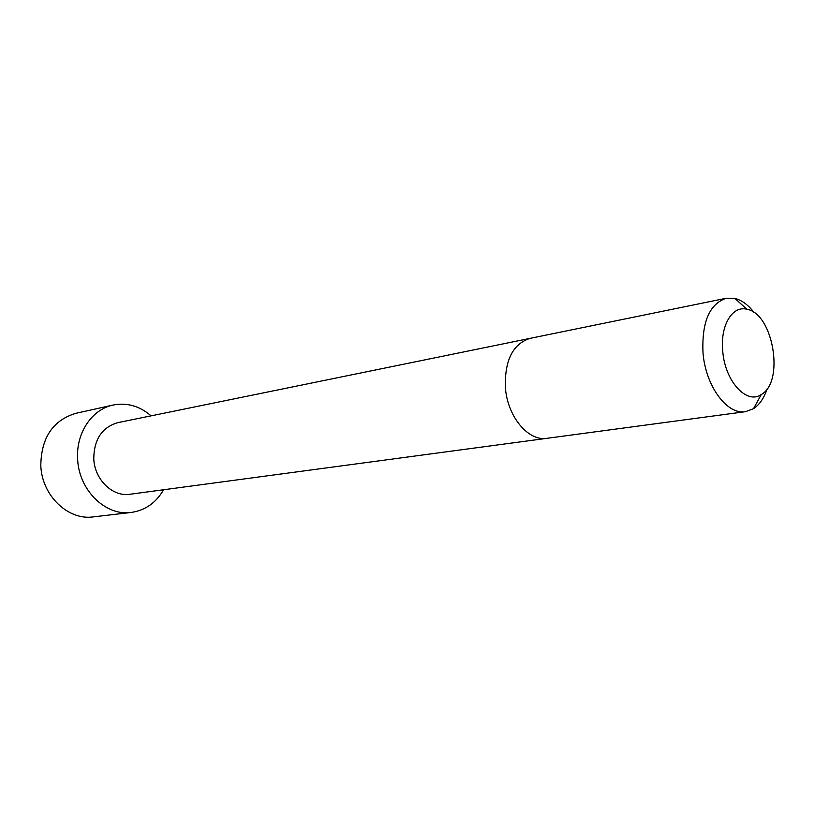 <?xml version="1.0" encoding="UTF-8"?>
<svg xmlns="http://www.w3.org/2000/svg" width="815" height="815" viewBox="0 0 815 815"><rect width="100%" height="100%" fill="white"/><g stroke="black" fill="none" stroke-linecap="round" stroke-linejoin="round"><path stroke-width="1.22" d="M530.127 338.347C512.961 343.818 504.699 360.087 505.361 387.176C507.205 416.404 528.293 441.669 547.028 438.307L129.942 494.267C112.694 497.15 94.499 479.607 93.776 458.723C94.02 439.316 102.038 427.284 117.829 422.649L726.297 298.239L734.875 298.422C741.844 300.185 748.282 304.932 754.181 312.654M163.601 489.754C155.981 502.855 145.192 510.414 131.235 512.441C105.655 516.313 78.709 490.151 77.629 458.977C75.877 433.101 91.973 409.273 113.081 405.045C126.916 402.376 139.599 405.972 151.101 415.844M767.078 388.908C764.042 398.138 759.529 404.729 753.529 408.682L745.481 411.677C727.112 415.13 705.556 386.025 702.999 352.814C701.695 322.088 709.457 303.893 726.297 298.239M722.742 351.265C720.032 325.776 732.308 305.207 746.917 309.272C773.231 313.469 784.794 381.868 761.322 394.491C746.764 404.974 724.953 381.247 722.742 351.265M131.235 512.441L93.287 516.883C68.124 520.663 41.759 495.51 40.801 465.477C41.27 437.716 52.924 420.336 75.775 413.337L113.081 405.045M547.028 438.307L745.481 411.677M746.917 309.272L734.875 298.422M761.322 394.491L753.529 408.682M75.775 413.337C52.924 420.336 41.259 437.716 40.801 465.477C41.759 495.52 68.124 520.663 93.287 516.883"/></g></svg>
